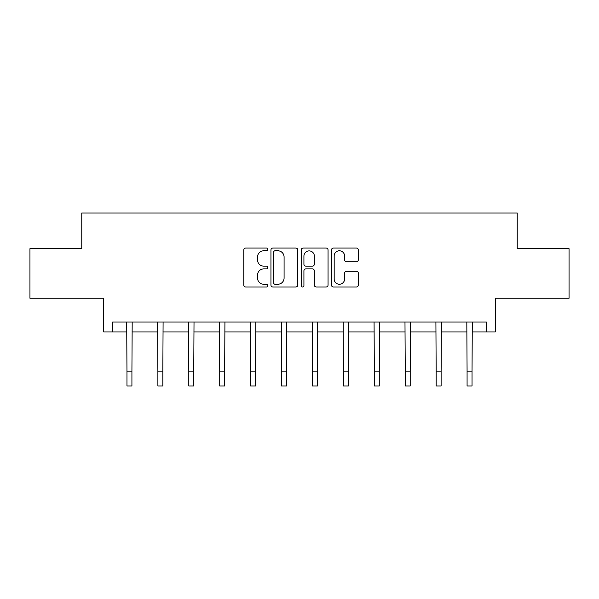 <?xml version="1.0" encoding="UTF-8"?>
<svg xmlns="http://www.w3.org/2000/svg" width="599" height="599" viewBox="0 0 599 599"><rect width="100%" height="100%" fill="white"/><g stroke="black" fill="none" stroke-linecap="round" stroke-linejoin="round"><path stroke-width="0.9" d="M267.79 249.431A1.363 1.363 0 0 0 266.428 248.068L245.755 248.068A1.947 1.947 0 0 0 243.808 250.015L243.808 285.027A1.947 1.947 0 0 0 245.755 286.973L266.428 286.973A1.363 1.363 0 0 0 267.79 285.611A1.363 1.363 0 0 0 266.428 284.248L263.755 284.248A6.222 6.222 0 0 1 257.525 278.026L257.525 275.106A6.222 6.222 0 0 1 263.755 268.884L266.428 268.884A1.363 1.363 0 0 0 267.79 267.521A1.363 1.363 0 0 0 266.428 266.158L263.755 266.158A6.222 6.222 0 0 1 257.525 259.936L257.525 257.016A6.222 6.222 0 0 1 263.755 250.786L266.428 250.786A1.363 1.363 0 0 0 267.79 249.431M112.694 331.936L112.694 322.022L486.306 322.022L486.306 331.936L495.321 331.936L495.321 298.242L569.05 298.242L569.05 248.69L517.222 248.69L517.222 213.019L81.778 213.019L81.778 248.69L29.95 248.69L29.95 298.242L103.679 298.242L103.679 331.936L126.966 331.936M356.353 261.778A1.947 1.947 0 0 0 358.299 259.839L358.299 250.015A1.947 1.947 0 0 0 356.353 248.068L333.396 248.068A1.947 1.947 0 0 0 331.457 250.015L331.457 285.027A1.947 1.947 0 0 0 333.396 286.973L356.353 286.973A1.947 1.947 0 0 0 358.299 285.027L358.299 273.159A1.947 1.947 0 0 0 356.353 271.22L346.529 271.22A1.947 1.947 0 0 0 344.582 273.159L344.582 279.044A5.204 5.204 0 0 1 339.378 284.248A5.204 5.204 0 0 1 334.175 279.044L334.175 255.99A5.204 5.204 0 0 1 339.378 250.786A5.204 5.204 0 0 1 344.582 255.99L344.582 259.839A1.947 1.947 0 0 0 346.529 261.778L356.353 261.778M297.8 250.015A1.947 1.947 0 0 0 295.854 248.068L272.897 248.068A1.947 1.947 0 0 0 270.95 250.015L270.95 285.027A1.947 1.947 0 0 0 272.897 286.973L295.854 286.973A1.947 1.947 0 0 0 297.8 285.027L297.8 250.015M303.146 248.068L326.103 248.068A1.947 1.947 0 0 1 328.05 250.015L328.05 285.027A1.947 1.947 0 0 1 326.103 286.973L316.279 286.973A1.947 1.947 0 0 1 314.333 285.027L314.333 270.83A1.947 1.947 0 0 0 312.386 268.884L305.872 268.884A1.947 1.947 0 0 0 303.925 270.83L303.925 285.611A1.363 1.363 0 0 1 302.562 286.973A1.363 1.363 0 0 1 301.2 285.611L301.2 250.015A1.947 1.947 0 0 1 303.146 248.068M131.922 331.936L157.889 331.936M162.846 331.936L188.805 331.936M193.762 331.936L219.728 331.936M224.677 331.936L250.644 331.936M255.601 331.936L281.56 331.936M286.517 331.936L312.483 331.936M317.44 331.936L343.399 331.936M348.356 331.936L374.323 331.936M379.272 331.936L405.238 331.936M410.195 331.936L436.154 331.936M441.111 331.936L467.078 331.936M472.034 331.936L486.306 331.936M275.038 250.786A1.363 1.363 0 0 0 273.676 252.149L273.676 282.893A1.363 1.363 0 0 0 275.038 284.248L277.854 284.248A6.222 6.222 0 0 0 284.083 278.026L284.083 257.016A6.222 6.222 0 0 0 277.854 250.786L275.038 250.786M314.333 256.087A5.204 5.204 0 0 0 309.129 250.884A5.204 5.204 0 0 0 303.925 256.087L303.925 264.211A1.947 1.947 0 0 0 305.872 266.158L312.386 266.158A1.947 1.947 0 0 0 314.333 264.211L314.333 256.087M126.718 322.022L126.966 371.118L131.922 371.118L132.177 322.022M126.966 371.118L126.966 385.981L131.922 385.981L131.922 371.118M157.634 322.022L157.889 371.118L162.846 371.118L163.093 322.022M157.889 371.118L157.889 385.981L162.846 385.981L162.846 371.118M188.558 322.022L188.805 371.118L193.762 371.118L194.016 322.022M188.805 371.118L188.805 385.981L193.762 385.981L193.762 371.118M219.474 322.022L219.728 371.118L224.677 371.118L224.932 322.022M219.728 371.118L219.728 385.981L224.677 385.981L224.677 371.118M250.389 322.022L250.644 371.118L255.601 371.118L255.848 322.022M250.644 371.118L250.644 385.981L255.601 385.981L255.601 371.118M281.313 322.022L281.56 371.118L286.517 371.118L286.771 322.022M281.56 371.118L281.56 385.981L286.517 385.981L286.517 371.118M312.229 322.022L312.483 371.118L317.44 371.118L317.687 322.022M312.483 371.118L312.483 385.981L317.44 385.981L317.44 371.118M343.152 322.022L343.399 371.118L348.356 371.118L348.611 322.022M343.399 371.118L343.399 385.981L348.356 385.981L348.356 371.118M374.068 322.022L374.323 371.118L379.272 371.118L379.526 322.022M374.323 371.118L374.323 385.981L379.272 385.981L379.272 371.118M404.984 322.022L405.238 371.118L410.195 371.118L410.442 322.022M405.238 371.118L405.238 385.981L410.195 385.981L410.195 371.118M435.907 322.022L436.154 371.118L441.111 371.118L441.366 322.022M436.154 371.118L436.154 385.981L441.111 385.981L441.111 371.118M466.823 322.022L467.078 371.118L472.034 371.118L472.282 322.022M467.078 371.118L467.078 385.981L472.034 385.981L472.034 371.118"/></g></svg>
